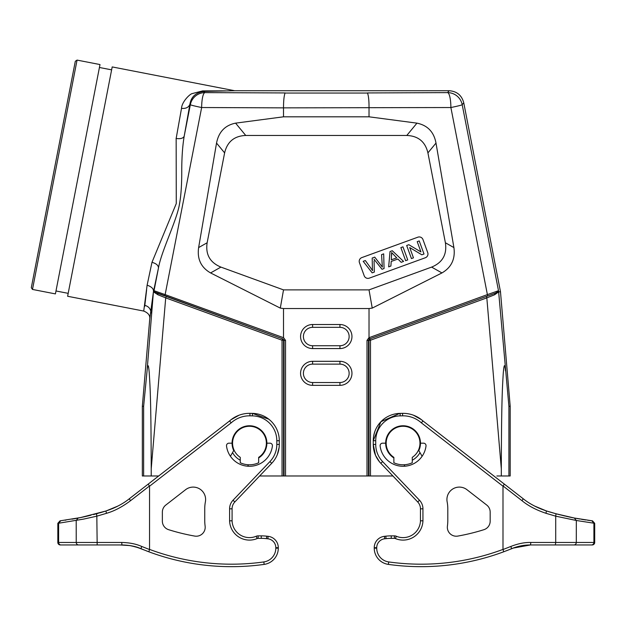<?xml version="1.0" encoding="UTF-8"?>
<svg xmlns="http://www.w3.org/2000/svg" width="626" height="626" viewBox="0 0 626 626"><rect width="100%" height="100%" fill="white"/><g stroke="black" fill="none" stroke-linecap="round" stroke-linejoin="round"><path stroke-width="0.94" d="M59.024 152.893L32.482 289.439L31.3 287.694L75.308 61.278L77.061 60.096L59.024 152.893M32.482 289.439L55.417 293.899L99.996 64.556L77.061 60.096M155.678 475.979L158.668 475.987L148.198 484.109L158.668 475.987M496.864 475.979L510.19 475.979L510.19 406.274L500.479 291.708L463.756 102.789C461.745 95.293 456.87 91.271 449.124 90.723L447.559 92.625A14.914 14.907 39.5 0 1 462.191 104.691A14.914 0.649 169 0 1 450.884 107.531L487.396 294.611L369.293 337.602L369.465 339.002L486.316 296.474L486.825 297.874L494.595 294.776L495.041 293.297L494.595 294.776L498.406 292.076L498.554 290.887L508.915 406.329L510.19 406.274M392.909 475.979L368.996 475.979L368.996 340.215A1.495 1.495 70 0 1 369.974 338.815L370.482 340.215L486.825 297.874L501.316 468.819C501.465 396.727 502.6 385.139 503.234 373.605C504.008 364.035 504.759 363.135 505.479 370.889M279.29 440.727L276.809 440.727L276.809 444.421A24.852 24.852 0 0 1 269.931 461.581L233.029 500.237L234.828 501.958A9.946 9.946 0 0 0 232.082 508.821L232.082 520.793A17.395 17.395 0 0 0 256.19 536.263A17.395 17.395 0 0 1 232.082 520.793A17.395 17.395 0 0 0 256.19 536.263A4.969 4.969 0 0 1 258.115 535.872L261.269 535.872A49.712 49.712 0 0 1 266.739 536.177L268.124 536.333A11.432 11.432 0 0 1 278.296 547.695L278.296 548.149A16.401 16.401 0 0 1 264.164 564.394A236.659 236.659 0 0 1 148.855 551.796L149.551 549.401L149.551 486.206L148.198 484.109L229.578 420.938A29.829 29.829 0 0 1 249.985 413.348L252.427 413.387A27.341 27.341 0 0 1 279.29 440.727L279.29 444.421A27.341 27.341 0 0 1 271.731 463.295L234.828 501.958L259.626 475.979L368.996 475.979M158.675 475.979L143.628 475.979L143.628 406.329L142.345 406.274L142.345 475.979L143.628 475.979M501.316 475.979L501.316 468.819M369.974 338.815L494.916 293.344L498.429 291.473L498.406 292.076M495.041 293.297L487.576 296.012L487.396 294.611M151.218 475.979L151.218 468.819C151.054 394.224 149.872 384.082 149.238 372.806C148.503 364.003 147.775 363.362 147.055 370.889L153.417 291.896L158.472 267.967C161.265 251.378 176.689 220.814 179.443 204.334C181.039 195.774 181.806 184.404 181.751 170.225C181.783 157.087 182.596 145.748 184.185 136.21L189.928 104.182L190.343 104.691A14.914 14.907 -39.5 0 1 204.976 92.625A14.914 3.326 90.2 0 0 201.65 107.531L283.515 107.86C283.523 100.856 284.032 95.919 285.033 93.047L367.509 93.047C368.573 95.895 369.082 100.833 369.019 107.86L369.019 116.812L416.947 123.142C427.581 125.333 433.935 131.976 436.001 143.072L453.905 247.583C455.454 258.937 451.463 267.396 441.948 272.936L372.235 308.109L369.019 308.54L369.019 337.578L367 340.403L368.487 340.403L369.465 339.002L369.019 337.578M369.066 339.175L369.465 339.002L369.09 339.206M369.019 308.54L283.515 308.54L283.515 337.578L285.542 340.403L285.542 475.979M312.601 324.518A12.027 12.027 0 0 0 300.574 336.538A12.027 12.027 0 0 0 312.601 348.565L339.941 348.565A12.027 12.027 0 0 0 351.961 336.538A12.027 12.027 0 0 0 339.941 324.518L312.601 324.518L312.601 327.343L339.941 327.343A9.194 9.194 0 0 1 349.136 336.538A9.194 9.194 0 0 1 339.941 345.74L312.601 345.74A9.194 9.194 0 0 1 303.399 336.538A9.194 9.194 0 0 1 312.601 327.343M339.941 385.35A12.027 12.027 0 0 0 351.961 373.323A12.027 12.027 0 0 0 339.941 361.304L312.601 361.304A12.027 12.027 0 0 0 300.574 373.323A12.027 12.027 0 0 0 312.601 385.35L339.941 385.35L339.941 382.525L312.601 382.525A9.194 9.194 0 0 1 303.399 373.323A9.194 9.194 0 0 1 312.601 364.129L339.941 364.129A9.194 9.194 0 0 1 349.136 373.323A9.194 9.194 0 0 1 339.941 382.525M283.547 475.979L283.547 340.215L282.052 340.215L282.561 338.815A1.495 1.495 -70 0 1 283.547 340.215L284.048 340.403L283.069 339.002L166.226 296.474L165.71 297.874L282.052 340.215L282.052 475.979M232.536 452.614A19.39 19.39 0 0 0 240.267 460.235M157.94 294.776L154.286 292.389L154.027 290.691L165.139 294.611L164.959 296.012L157.494 293.297L157.94 294.776L165.71 297.874L151.218 468.819M167.596 296.974L283.069 339.002L154.043 291.763M153.753 291.935L153.98 290.894M147.055 370.889L143.628 406.329M500.479 291.708L498.789 291.935M498.46 291.309L498.484 291.763M463.756 102.789L462.191 104.691L498.499 290.699L488.155 294.345M285.206 92.945L204.976 92.625L202.644 90.895L191.971 93.657C189.529 94.33 181.806 101.96 181.517 108.361C185.922 108.775 188.723 107.382 189.928 104.182C191.126 96.78 195.813 92.523 203.99 91.427L235.345 90.723L449.124 90.723M202.644 90.895L225.47 90.856M154.043 291.317L154.027 290.691L154.074 291.309M181.517 108.361L176.156 138.471L176.266 203.575L151.977 262.325L147.118 285.182L143.73 311.067C148.237 312.898 150.24 315.551 149.739 319.017L153.417 291.896M149.739 319.017L142.345 406.274M147.118 285.182C151.703 286.755 153.8 288.915 153.425 291.653M143.73 311.067L67.616 296.27L112.195 66.927L234.46 90.692M144.716 306.364L146.633 289.854M367.337 92.945L447.559 92.625A14.914 3.326 -90.2 0 1 450.884 107.531L283.515 107.86L283.515 116.812L235.587 123.142C225.078 125.263 218.724 131.906 216.533 143.072L198.63 247.583C197.018 258.968 201.001 267.419 210.586 272.936L280.299 308.109L283.515 308.54M369.019 116.812L283.515 116.812M406.79 135.466L245.744 135.466C234.312 135.92 227.269 141.726 224.617 152.885L207.143 242.763C205.383 254.453 209.976 262.56 220.915 267.099L283.515 289.885L369.019 289.885L431.619 267.099C442.551 262.584 447.136 254.477 445.391 242.763L427.918 152.885C425.289 141.742 418.246 135.936 406.79 135.466L416.947 123.142M364.199 275.769A3.975 3.975 0 0 0 369.301 278.14L425.351 257.74A3.975 3.975 0 0 0 427.73 252.646L422.973 239.562A3.975 3.975 0 0 0 417.871 237.184L361.82 257.591A3.975 3.975 0 0 0 359.441 262.685L364.199 275.769M372.235 308.109L369.019 289.885M280.299 308.109L283.515 289.885M374.074 260.885L374.325 272.083L372.173 272.866L363.182 261.324L365.341 260.541L370.889 268.233A51.019 51.019 0 0 1 372.54 270.659L372.407 268.554M373.98 259.187L375.044 260.533L373.98 259.187M372.376 267.983L372.196 258.045L374.739 257.122L382.361 267.083L381.563 254.633L383.683 253.866L384.067 268.538L382.032 269.274L375.044 260.533M390.898 266.05L388.66 266.864L390.021 251.558L392.291 250.729L403.582 261.433L401.18 262.31L397.878 259.023L391.211 261.449L390.898 266.05M391.602 252.505L391.305 259.821L396.712 257.849L391.594 252.505L391.657 255.345M407.737 259.923L405.625 260.69L400.867 247.606L402.972 246.84L407.737 259.923M413.457 257.842L411.431 258.577L406.673 245.494L408.833 244.711L420.946 251.926L417.213 241.659L419.232 240.924L423.998 254.007L421.83 254.79L409.717 247.56L413.457 257.842M258.663 457.348A16.902 16.902 0 0 0 266.371 443.169A16.902 16.902 0 0 1 258.663 457.348L258.663 462.739A21.62 21.62 0 0 1 240.267 462.739L240.267 457.348A16.902 16.902 0 0 1 232.567 443.169A16.902 16.902 0 0 0 240.267 457.348M232.567 443.169A16.902 16.902 0 0 1 249.469 426.267A16.902 16.902 0 0 1 266.371 443.169M412.268 460.235A19.39 19.39 0 0 0 419.999 452.614M412.268 457.348A16.902 16.902 0 0 0 419.968 443.169A16.902 16.902 0 0 1 412.268 457.348L412.268 462.739A21.62 21.62 0 0 1 393.871 462.739L393.871 457.348A16.902 16.902 0 0 1 386.172 443.169A16.902 16.902 0 0 0 393.871 457.348M386.172 443.169A16.902 16.902 0 0 1 403.066 426.267A16.902 16.902 0 0 1 419.968 443.169M247.646 466.213L248.475 464.766M258.663 457.935A17.395 17.395 0 0 0 249.469 425.766A17.395 17.395 0 0 0 233.717 450.563L230.423 456.268M232.066 443.169L228.991 443.169A2.488 2.488 0 0 0 226.518 445.955A23.115 23.115 0 0 0 272.412 445.955A2.488 2.488 0 0 0 269.947 443.169L266.864 443.169M279.126 447.449L277.334 454.578M137.117 547.296L143.8 549.847M146.531 550.919L148.667 551.725M149.551 552.054L150.263 552.32M130.208 545.629L130.865 545.747M131.656 545.895L132.634 546.099M112.578 508.562L106.138 510.933L117.899 506.066L106.138 510.933C115.442 507.788 123.181 503.727 129.332 498.75L148.198 484.109L129.379 498.719M115.873 507.076L117.109 506.473M83.634 516.919L84.26 516.779M96.975 513.641L93.462 514.58M232.082 520.793L229.593 520.832A19.883 19.883 0 0 0 257.153 538.556A2.488 2.488 0 0 1 258.115 538.36L261.269 538.36A47.224 47.224 0 0 1 266.465 538.65L267.85 538.798A8.944 8.944 0 0 1 275.816 547.695L275.816 548.149A13.921 13.921 0 0 1 263.82 561.937L264.164 564.394A236.659 236.659 0 0 1 148.855 551.796L141.03 548.728C136.241 546.459 129.911 545.199 122.039 544.956L60.323 544.956A2.488 2.488 0 0 1 57.835 542.468L57.835 523.32L60.033 520.848L80.59 517.553L105.739 511.059M115.012 507.483L112.617 508.547M135.286 546.756L141.03 548.728L141.632 546.428C136.085 543.939 129.441 542.625 121.694 542.468L58.625 542.468L58.625 523.234L83.641 519.095L96.827 516.168L106.537 513.304C114.237 511.106 122.226 506.911 130.513 500.714L149.481 485.987M106.537 513.304L105.849 511.019M104.487 511.45L101.396 512.381M100.567 512.451L96.803 513.688M57.835 523.32L58.625 523.234L60.738 520.762M57.835 542.468A2.488 2.488 0 0 0 60.323 544.956A2.488 2.488 0 0 1 57.835 542.468L58.625 542.468A2.488 2.41 -90 0 0 61.035 544.956L112.688 544.956M78.164 518.007L76.208 520.48L76.231 542.468A2.488 2.41 -90 0 0 78.641 544.956M73.305 518.923L71.959 519.157M66.051 520.065L65.034 520.214M97.171 544.956L96.827 516.168L96.514 513.766L94.252 514.376M119.973 544.956L129.918 545.582M103.736 511.677L103.032 511.896M97.961 513.367L97.304 513.555M104.041 511.583L99.73 512.866M74.471 518.719L76.356 518.383M77.068 518.25L74.267 518.758M74.017 518.805L73.571 518.884M84.807 516.661L82.006 517.264M72.561 519.056L73.046 518.97M77.514 518.164L76.341 518.383M75.871 518.469L74.494 518.719M88.876 515.722L85.324 516.544M81.67 517.334L81.114 517.452M81.044 517.467L78.219 518.031M149.551 486.206L231.174 422.847L229.578 420.938A29.829 29.829 0 0 1 249.985 413.348L249.938 415.828L252.38 415.875L252.427 413.387L268.828 419.209L270.096 420.273M248.092 413.371L249.985 413.332M132.172 545.997L129.637 545.543M131.037 545.778L131.632 545.895M168.629 529.69A209.319 209.319 0 0 0 194.678 536.075A8.944 8.944 0 0 0 205.117 526.098A44.736 44.736 0 0 1 204.741 521.145L204.741 508.821A37.286 37.286 0 0 1 205.391 501.856A12.426 12.426 0 0 0 185.562 489.712L165.827 505.041A8.944 8.944 0 0 0 162.361 512.107L162.361 521.153A8.944 8.944 0 0 0 168.629 529.69A209.319 209.319 0 0 0 194.678 536.075M150.835 482.059L229.437 421.048M275.213 458.788L274.704 459.57M153.034 553.314L156.25 554.417M155.929 554.307L153.48 553.47M152.392 553.079L151.977 552.938M205.391 501.856A12.426 12.426 0 0 0 185.562 489.712M385.671 443.169L382.588 443.169A2.488 2.488 0 0 0 380.123 445.955A23.115 23.115 0 0 0 426.016 445.955A2.488 2.488 0 0 0 423.552 443.169L420.469 443.169A17.395 17.395 0 0 0 403.066 425.766A17.395 17.395 0 0 0 393.871 457.935M404.06 464.766L404.897 466.213M422.112 456.268L418.817 450.563A17.395 17.395 0 0 0 420.469 443.169M421.361 422.847A27.341 27.341 0 0 0 402.596 415.828L402.549 413.348A29.829 29.829 0 0 1 422.957 420.938L523.203 498.75L504.337 484.109L502.991 486.206L421.361 422.847L422.957 420.938L523.203 498.75C529.353 503.727 537.092 507.788 546.396 510.933L546.795 511.059M402.549 413.348L400.108 413.387A27.341 27.341 0 0 0 373.245 440.727L373.245 444.421A27.341 27.341 0 0 0 380.804 463.295L417.706 501.958A9.946 9.946 0 0 1 420.461 508.821L420.461 520.793L422.941 520.832A19.883 19.883 0 0 1 395.382 538.556A2.488 2.488 0 0 0 394.419 538.36L391.266 538.36A47.224 47.224 0 0 0 386.07 538.65L384.685 538.798A8.944 8.944 0 0 0 376.727 547.695L376.727 548.149A13.921 13.921 0 0 0 388.715 561.937A234.171 234.171 0 0 0 502.991 549.401L503.68 551.796A236.659 236.659 0 0 1 388.37 564.394A16.401 16.401 0 0 1 374.238 548.149L374.238 547.695A11.432 11.432 0 0 1 384.411 536.333L385.796 536.177A49.712 49.712 0 0 1 391.266 535.872L394.419 535.872A4.969 4.969 0 0 1 396.344 536.263A17.395 17.395 0 0 0 420.461 520.793M399.771 413.395L380.929 421.713L373.245 440.727L375.725 440.727L375.725 444.421L373.245 444.421L375.514 455.329L379.473 461.792M515.057 547.414L503.68 551.796A236.659 236.659 0 0 1 388.37 564.394A16.401 16.401 0 0 1 374.238 548.149L376.727 548.149M502.983 552.054L502.271 552.32M522.898 545.543L521.56 545.77M520.824 545.903L518.774 546.357M538.916 508.109L534.635 506.066L546.396 510.933L556.021 513.766L574.371 518.038L576.303 520.48L594.7 523.32L594.7 542.468L593.91 542.468L593.91 523.234L591.805 520.762L592.501 520.848L594.7 523.32M536.662 507.076L536.044 506.778M538.673 508.007L546.396 510.933L537.726 507.576M540.402 508.742L541.936 509.361M557.281 514.11L555.567 513.649M566.413 516.356L570.529 517.264M535.426 506.473L536.075 506.786M517.937 546.568L519.901 546.099M513.062 548.11L530.488 544.956L591.507 544.956L530.496 544.956C524.04 544.925 517.71 546.185 511.505 548.728L510.902 546.428L503.007 549.526M503.054 485.987L522.021 500.714C528.227 505.816 536.216 510.01 545.997 513.304L555.716 516.168L555.716 542.468L530.84 542.468C524.807 542.28 518.164 543.603 510.902 546.428M556.013 513.797L555.708 516.168L576.327 520.48L576.303 542.468L555.716 542.468L555.364 544.956M594.7 542.468A2.488 2.488 0 0 1 592.212 544.956A2.488 2.488 0 0 0 594.7 542.468A2.488 2.488 0 0 1 592.212 544.956L591.507 544.956A2.488 2.41 -90 0 0 593.91 542.468L576.303 542.468A2.488 2.41 -90 0 1 573.901 544.956M591.069 520.675L587.658 520.229M585.881 519.979L581.531 519.314M580.012 519.064L579.23 518.899M574.371 518.038L591.805 520.762M582.274 544.956L581.867 544.956M573.893 517.945L567.007 516.497M558.462 514.423L551.858 512.592M554.3 513.289L555.285 513.563M570.865 517.334L571.421 517.452M571.499 517.467L574.332 518.031M578.095 518.727L578.549 518.805M576.648 518.469L578.025 518.719M551.146 512.381L548.047 511.45M547.766 511.364L546.396 510.933L545.997 513.304M504.337 484.109L501.7 482.059L504.337 484.109M522.624 545.582L521.669 545.747M502.991 486.206L502.991 549.401M490.174 512.107A8.944 8.944 0 0 0 486.715 505.041L466.973 489.712A12.426 12.426 0 0 0 447.144 501.856A37.286 37.286 0 0 1 447.801 508.821L447.801 521.145A44.736 44.736 0 0 1 447.418 526.098A8.944 8.944 0 0 0 457.864 536.075A209.319 209.319 0 0 0 483.906 529.69A8.944 8.944 0 0 0 490.174 521.153L490.174 512.107A8.944 8.944 0 0 0 486.715 505.041M422.957 420.938L422.339 420.398M418.121 417.417L413.293 415.148M523.203 498.75L522.021 500.714L523.203 498.75L508.781 487.56M497.6 478.882L493.875 475.987M499.501 553.314L496.285 554.417M496.606 554.307L499.055 553.47M500.151 553.079L500.557 552.938M506.105 550.88L508.727 549.855M457.864 536.075A209.319 209.319 0 0 0 483.906 529.69A8.944 8.944 0 0 0 490.174 521.153M508.915 406.329L508.915 475.979M367 475.979L367 340.403M285.542 340.403L284.048 340.403L284.048 475.979M283.242 337.602L165.139 294.611L201.65 107.531A14.914 0.649 -169 0 1 190.343 104.691L184.185 136.21C183.215 138.33 180.507 139.082 176.055 138.456M151.977 262.325C156.226 263.491 158.386 265.369 158.472 267.967L154.035 290.699M150.929 312.937C150.827 309.025 148.8 306.497 144.856 305.355M245.744 135.466L235.587 123.142M216.533 143.072L224.617 152.885M427.918 152.885L436.001 143.072M453.905 247.583L445.391 242.763M431.619 267.099L441.948 272.936M210.586 272.936L220.915 267.099M207.143 242.763L198.63 247.583M370.482 475.979L370.482 340.215L368.487 340.403L368.487 475.979M339.941 348.565L339.941 345.74M312.601 345.74L312.601 348.565M339.941 327.343L339.941 324.518M339.941 364.129L339.941 361.304M312.601 361.304L312.601 364.129M312.601 382.525L312.601 385.35M121.937 544.823L121.694 542.468M279.282 445.219L279.29 444.421L276.809 444.421M252.38 415.875A24.852 24.852 0 0 1 276.809 440.727M231.174 422.847A27.341 27.341 0 0 1 249.938 415.828M129.332 498.75L130.513 500.714M234.828 501.958A9.946 9.946 0 0 0 232.082 508.821L229.593 508.821A12.426 12.426 0 0 1 233.029 500.237A12.426 12.426 0 0 0 229.593 508.821L229.593 520.832M279.29 444.421A27.341 27.341 0 0 1 271.731 463.295L269.931 461.581M256.19 536.263L257.153 538.556M258.115 535.872L258.115 538.36M261.269 535.872L261.269 538.36M266.739 536.177L266.465 538.65M268.124 536.333L267.85 538.798M278.296 547.695L275.816 547.695M278.296 548.149L275.816 548.149M233.029 500.237A12.426 12.426 0 0 0 229.593 508.821M149.528 549.526L141.632 546.428M263.82 561.937A234.171 234.171 0 0 1 149.551 549.401M375.725 444.421A24.852 24.852 0 0 0 382.603 461.581L419.506 500.237L417.706 501.958A9.946 9.946 0 0 1 420.461 508.821L422.941 508.821L422.941 520.832M382.603 461.581L380.804 463.295M402.596 415.828L400.155 415.875L400.108 413.387M400.155 415.875A24.852 24.852 0 0 0 375.725 440.727M373.245 444.421L373.252 445.219M530.496 544.956L530.84 542.468M388.37 564.394L388.715 561.937M384.685 538.798L384.411 536.333A11.432 11.432 0 0 0 374.238 547.695L376.727 547.695M391.266 538.36L391.266 535.872A49.712 49.712 0 0 0 385.796 536.177L386.07 538.65M395.382 538.556L396.344 536.263A4.969 4.969 0 0 0 394.419 535.872L394.419 538.36M419.506 500.237A12.426 12.426 0 0 1 422.941 508.821M111.624 69.854L99.424 67.483M68.179 293.344L55.98 290.973M277.373 454.484L278.742 449.867M137.196 547.32L139.097 547.977M80.605 517.577L91.02 515.182M259.375 414.412L261.59 415.14M230.994 419.749L239.046 415.218M135.396 546.788L129.324 545.481M122.047 544.956L129.519 545.52M131.523 545.872L138.26 547.68M150.913 482.004L137.673 492.279M146.609 550.95L148.19 551.553M148.855 551.796L151.429 552.742M374.145 433.755L375.091 430.852M374.778 431.697L373.714 435.665M373.792 449.867L375.162 454.484M558.282 514.376L570.239 517.225M565.012 516.027L562.203 515.323M511.505 548.728L512.819 548.204M421.541 419.749L413.489 415.218M404.451 413.371L403.387 413.34M514.862 492.279L514.267 491.817M514.204 491.77L512.514 490.455M503.132 483.178L501.622 482.004M503.68 551.796L501.113 552.742"/></g></svg>
